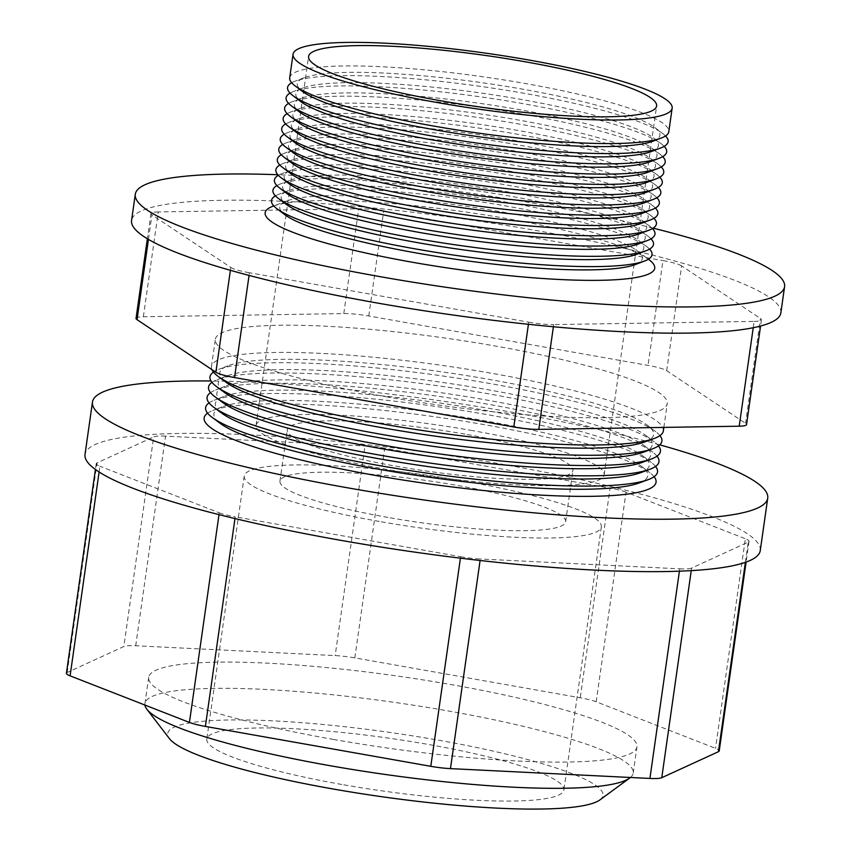<?xml version="1.0" encoding="UTF-8"?>
<svg xmlns="http://www.w3.org/2000/svg" width="851" height="851" viewBox="0 0 851 851"><rect width="100%" height="100%" fill="white"/><g stroke="black" fill="none" stroke-linecap="round" stroke-linejoin="round"><path stroke-width="0.64" stroke-dasharray="4.25 3.19" d="M341.815 784.473A180.359 26.572 -171.9 0 1 206.804 739.093A180.359 26.572 -171.9 0 1 428.883 744.54A180.359 26.572 -171.9 0 1 563.905 789.919A180.359 26.572 -171.9 0 1 341.815 784.473M379.259 521.429A180.359 26.572 -171.9 0 1 244.237 476.049A180.359 26.572 -171.9 0 1 466.327 481.496A180.359 26.572 -171.9 0 1 601.349 526.875A180.359 26.572 -171.9 0 1 379.259 521.429M630.421 777.484A246.588 36.338 8.1 0 0 633.218 773.048A246.588 36.338 8.1 0 0 448.605 711.01A246.588 36.338 8.1 0 0 144.947 703.564A246.588 36.338 8.1 0 0 144.947 705.075M333.294 739.402A246.588 36.338 8.1 0 0 636.942 746.848A246.588 36.338 8.1 0 0 452.328 684.8A246.588 36.338 8.1 0 0 148.68 677.364A246.588 36.338 8.1 0 0 333.294 739.402M599.891 799.919A219.835 32.391 8.1 0 0 438.414 740.168A219.835 32.391 8.1 0 0 169.455 738.657M464.933 434.116A144.287 21.254 8.1 0 0 287.255 429.755A144.287 21.254 8.1 0 0 395.279 466.061A144.287 21.254 8.1 0 0 572.946 470.412A144.287 21.254 8.1 0 0 464.933 434.116M387.96 517.44A144.287 21.254 -171.9 0 1 279.947 481.134A144.287 21.254 -171.9 0 1 457.615 485.485A144.287 21.254 -171.9 0 1 565.638 521.791A144.287 21.254 -171.9 0 1 387.96 517.44M760.273 550.544A341.038 50.252 8.1 0 0 504.962 464.731A341.038 50.252 8.1 0 0 85.015 454.434M659.77 444.85A341.038 50.252 8.1 0 0 512.419 412.331A341.038 50.252 8.1 0 0 211.016 380.982M66.421 673.258A26.232 3.861 -171.9 0 1 67.197 672.492L123.852 646.515A26.232 3.861 -171.9 0 1 135.713 645.76L335.156 655.589A26.232 3.861 -171.9 0 1 354.824 657.887L580.233 697.777A26.232 3.861 -171.9 0 1 596.189 701.777L715.521 748.348A26.232 3.861 -171.9 0 1 719.201 750.954M745.37 562.351L748.252 542.098L691.608 568.085L691.246 570.627M748.252 542.098A26.232 3.861 8.1 0 0 749.04 541.332A26.232 3.861 8.1 0 0 745.359 538.736L715.521 748.348M596.189 701.777L626.028 492.165L745.359 538.736M626.028 492.165A26.232 3.861 8.1 0 0 610.071 488.155L580.233 697.777M354.824 657.887L384.663 448.275L610.071 488.155M384.663 448.275A26.232 3.861 8.1 0 0 364.994 445.977L335.156 655.589M135.713 645.76L165.541 436.148L364.994 445.977M165.541 436.148A26.232 3.861 8.1 0 0 153.68 436.893L123.852 646.515M67.197 672.492L97.035 462.88L153.68 436.893M97.035 462.88A26.232 3.861 8.1 0 0 96.248 463.646A26.232 3.861 8.1 0 0 99.929 466.242L99.11 472.007M219.005 514.632L219.26 512.813L99.929 466.242M219.26 512.813A26.232 3.861 8.1 0 0 235.216 516.823L234.972 518.557M460.423 558.171L460.625 556.703L235.216 516.823M460.625 556.703A26.232 3.861 8.1 0 0 480.294 559.001L480.092 560.49M679.417 571.181L679.747 568.83L480.294 559.001M679.747 568.83A26.232 3.861 8.1 0 0 691.608 568.085M652.76 141.277A183.114 26.977 8.1 0 0 654.706 127.49A183.114 26.977 8.1 0 0 522.78 89.195A183.114 26.977 8.1 0 0 304.424 77.643A183.114 26.977 8.1 0 0 302.435 91.419M289.702 77.771A191.464 28.211 -171.9 0 1 525.461 83.547A191.464 28.211 -171.9 0 1 668.801 131.724M291.659 82.76A192.198 28.317 -171.9 0 1 295.042 81.196A192.198 28.317 -171.9 0 1 524.237 93.323A192.198 28.317 -171.9 0 1 662.716 133.522A192.198 28.317 -171.9 0 1 665.535 135.969M651.292 151.552A183.114 26.977 8.1 0 0 653.238 137.766A183.114 26.977 8.1 0 0 521.312 99.471A183.114 26.977 8.1 0 0 302.956 87.919A183.114 26.977 8.1 0 0 300.977 101.694M290.053 93.11A192.198 28.317 -171.9 0 1 293.584 91.472A192.198 28.317 -171.9 0 1 522.78 103.599A192.198 28.317 -171.9 0 1 661.248 143.798A192.198 28.317 -171.9 0 1 664.184 146.361M649.834 161.828A183.114 26.977 8.1 0 0 651.781 148.042A183.114 26.977 8.1 0 0 519.855 109.747A183.114 26.977 8.1 0 0 301.499 98.195A183.114 26.977 8.1 0 0 299.509 111.97M288.595 103.386A192.198 28.317 -171.9 0 1 292.116 101.748A192.198 28.317 -171.9 0 1 521.323 113.874A192.198 28.317 -171.9 0 1 659.791 154.074A192.198 28.317 -171.9 0 1 662.716 156.637M648.377 172.104A183.114 26.977 8.1 0 0 650.313 158.318A183.114 26.977 8.1 0 0 518.397 120.023A183.114 26.977 8.1 0 0 300.031 108.471A183.114 26.977 8.1 0 0 298.052 122.246M287.127 113.662A192.198 28.317 -171.9 0 1 290.659 112.024A192.198 28.317 -171.9 0 1 519.855 124.15A192.198 28.317 -171.9 0 1 658.323 164.349A192.198 28.317 -171.9 0 1 661.259 166.913M646.909 182.38A183.114 26.977 8.1 0 0 648.856 168.594A183.114 26.977 8.1 0 0 516.929 130.288A183.114 26.977 8.1 0 0 298.573 118.746A183.114 26.977 8.1 0 0 296.595 132.522M285.67 123.938A192.198 28.317 -171.9 0 1 289.191 122.299A192.198 28.317 -171.9 0 1 518.397 134.415A192.198 28.317 -171.9 0 1 656.866 174.625A192.198 28.317 -171.9 0 1 659.791 177.189M645.452 192.656A183.114 26.977 8.1 0 0 647.388 178.87A183.114 26.977 8.1 0 0 515.472 140.564A183.114 26.977 8.1 0 0 297.105 129.022A183.114 26.977 8.1 0 0 295.127 142.798M284.202 134.213A192.198 28.317 -171.9 0 1 287.734 132.575A192.198 28.317 -171.9 0 1 516.929 144.691A192.198 28.317 -171.9 0 1 655.398 184.901A192.198 28.317 -171.9 0 1 658.334 187.465M643.984 202.932A183.114 26.977 8.1 0 0 645.93 189.145A183.114 26.977 8.1 0 0 514.004 150.84A183.114 26.977 8.1 0 0 295.648 139.298A183.114 26.977 8.1 0 0 293.669 153.074M282.745 144.489A192.198 28.317 -171.9 0 1 286.276 142.851A192.198 28.317 -171.9 0 1 515.472 154.967A192.198 28.317 -171.9 0 1 653.94 195.177A192.198 28.317 -171.9 0 1 656.866 197.74M642.526 213.207A183.114 26.977 8.1 0 0 644.462 199.421A183.114 26.977 8.1 0 0 512.547 161.116A183.114 26.977 8.1 0 0 294.18 149.574A183.114 26.977 8.1 0 0 292.201 163.349M281.277 154.765A192.198 28.317 -171.9 0 1 284.808 153.127A192.198 28.317 -171.9 0 1 514.004 165.243A192.198 28.317 -171.9 0 1 652.472 205.453A192.198 28.317 -171.9 0 1 655.408 208.016M641.058 223.483A183.114 26.977 8.1 0 0 643.005 209.697A183.114 26.977 8.1 0 0 511.079 171.391A183.114 26.977 8.1 0 0 292.723 159.839A183.114 26.977 8.1 0 0 290.744 173.625M279.819 165.041A192.198 28.317 -171.9 0 1 283.351 163.403A192.198 28.317 -171.9 0 1 512.547 175.519A192.198 28.317 -171.9 0 1 651.015 215.728A192.198 28.317 -171.9 0 1 653.94 218.292M639.601 233.759A183.114 26.977 8.1 0 0 641.537 219.973A183.114 26.977 8.1 0 0 509.621 181.667A183.114 26.977 8.1 0 0 291.255 170.115A183.114 26.977 8.1 0 0 289.276 183.901M278.351 175.317A192.198 28.317 -171.9 0 1 281.883 173.678A192.198 28.317 -171.9 0 1 511.079 185.795A192.198 28.317 -171.9 0 1 649.547 226.004A192.198 28.317 -171.9 0 1 652.483 228.557M638.133 244.035A183.114 26.977 8.1 0 0 640.08 230.249A183.114 26.977 8.1 0 0 508.153 191.943A183.114 26.977 8.1 0 0 289.797 180.391A183.114 26.977 8.1 0 0 287.819 194.177M276.894 185.592A192.198 28.317 -171.9 0 1 280.426 183.954A192.198 28.317 -171.9 0 1 509.621 196.07A192.198 28.317 -171.9 0 1 648.09 236.28A192.198 28.317 -171.9 0 1 651.015 238.833M636.676 254.311A183.114 26.977 8.1 0 0 638.612 240.525A183.114 26.977 8.1 0 0 506.696 202.219A183.114 26.977 8.1 0 0 288.329 190.667A183.114 26.977 8.1 0 0 286.351 204.453M275.426 195.868A192.198 28.317 -171.9 0 1 278.958 194.219A192.198 28.317 -171.9 0 1 508.153 206.346A192.198 28.317 -171.9 0 1 646.622 246.556A192.198 28.317 -171.9 0 1 649.558 249.109M635.208 264.587A183.114 26.977 8.1 0 0 637.154 250.8A183.114 26.977 8.1 0 0 505.228 212.495A183.114 26.977 8.1 0 0 286.872 200.942A183.114 26.977 8.1 0 0 284.894 214.729M649.175 259.842A196.751 28.987 8.1 0 0 507.43 218.686A196.751 28.987 8.1 0 0 272.809 206.282M644.803 441.946A219.143 32.285 8.1 0 0 647.749 425.532A219.143 32.285 8.1 0 0 489.591 379.482A219.143 32.285 8.1 0 0 227.951 365.781A219.143 32.285 8.1 0 0 226.196 382.376M663.365 430.872A228.228 33.625 8.1 0 0 492.506 373.44A228.228 33.625 8.1 0 0 211.463 366.547A228.228 33.625 8.1 0 0 211.92 369.611M659.929 435.616A228.228 33.625 8.1 0 0 655.759 431.68A228.228 33.625 8.1 0 0 491.038 383.716A228.228 33.625 8.1 0 0 218.547 369.451A228.228 33.625 8.1 0 0 213.441 372.078M643.345 452.221A219.143 32.285 8.1 0 0 646.292 435.808A219.143 32.285 8.1 0 0 488.134 389.758A219.143 32.285 8.1 0 0 226.483 376.057A219.143 32.285 8.1 0 0 224.728 392.651M658.461 445.892A228.228 33.625 8.1 0 0 654.291 441.946A228.228 33.625 8.1 0 0 489.58 393.992A228.228 33.625 8.1 0 0 217.079 379.727A228.228 33.625 8.1 0 0 211.973 382.354M641.877 462.497A219.143 32.285 8.1 0 0 644.824 446.084A219.143 32.285 8.1 0 0 486.666 400.034A219.143 32.285 8.1 0 0 225.026 386.333A219.143 32.285 8.1 0 0 223.27 402.917M657.004 456.168A228.228 33.625 8.1 0 0 652.834 452.221A228.228 33.625 8.1 0 0 488.112 404.268A228.228 33.625 8.1 0 0 215.622 390.003A228.228 33.625 8.1 0 0 210.516 392.63M640.42 472.773A219.143 32.285 8.1 0 0 643.367 456.359A219.143 32.285 8.1 0 0 485.208 410.31A219.143 32.285 8.1 0 0 223.558 396.609A219.143 32.285 8.1 0 0 221.813 413.192M655.547 466.444A228.228 33.625 8.1 0 0 651.366 462.497A228.228 33.625 8.1 0 0 486.655 414.543A228.228 33.625 8.1 0 0 214.154 400.278A228.228 33.625 8.1 0 0 209.048 402.895M638.952 483.049A219.143 32.285 8.1 0 0 641.899 466.635A219.143 32.285 8.1 0 0 483.74 420.585A219.143 32.285 8.1 0 0 222.1 406.884A219.143 32.285 8.1 0 0 220.345 423.468M654.079 476.72A228.228 33.625 8.1 0 0 649.909 472.773A228.228 33.625 8.1 0 0 485.187 424.819A228.228 33.625 8.1 0 0 212.697 410.554A228.228 33.625 8.1 0 0 207.591 413.171M386.205 396.747A228.228 33.625 8.1 0 0 667.237 403.64A228.228 33.625 8.1 0 0 496.378 346.208A228.228 33.625 8.1 0 0 215.335 339.326A228.228 33.625 8.1 0 0 386.205 396.747M472.528 430.627A175.763 25.902 8.1 0 0 256.087 425.319A175.763 25.902 8.1 0 0 387.673 469.55A175.763 25.902 8.1 0 0 604.114 474.847A175.763 25.902 8.1 0 0 472.528 430.627M780.846 312.881A327.912 48.316 8.1 0 0 535.353 230.366A327.912 48.316 8.1 0 0 131.565 220.473M653.153 228.142A327.912 48.316 8.1 0 0 539.087 204.166A327.912 48.316 8.1 0 0 277.82 174.732M136.043 318.37A26.232 3.861 -171.9 0 1 143.362 316.753L343.783 313.583A26.232 3.861 -171.9 0 1 368.77 315.987L648.047 365.398A26.232 3.861 -171.9 0 1 666.695 370.717L745.55 423.298A26.232 3.861 -171.9 0 1 746.54 424.585M528.418 324.295L528.726 322.167L249.449 272.756L249.066 275.416M528.726 322.167A26.232 3.861 8.1 0 0 553.703 324.571L553.395 326.752M753.231 327.72L754.135 321.401L553.703 324.571M754.135 321.401A26.232 3.861 8.1 0 0 761.454 319.785A26.232 3.861 8.1 0 0 760.464 318.497L745.55 423.298M666.695 370.717L681.619 265.906L760.464 318.497M681.619 265.906A26.232 3.861 8.1 0 0 662.961 260.597L648.047 365.398M368.77 315.987L383.684 211.176L662.961 260.597M383.684 211.176A26.232 3.861 8.1 0 0 358.707 208.772L343.783 313.583M143.362 316.753L158.275 211.942L358.707 208.772M158.275 211.942A26.232 3.861 8.1 0 0 150.957 213.558A26.232 3.861 8.1 0 0 151.946 214.846L148.446 239.408M230.387 270.31L230.791 267.437L151.946 214.846M230.791 267.437A26.232 3.861 8.1 0 0 249.449 272.756M244.237 476.049L206.804 739.093M633.218 773.048L636.942 746.848M279.947 481.134L287.255 429.755M565.638 521.791L572.946 470.412M144.947 703.564L148.68 677.364M601.349 526.875L563.905 789.919M96.248 463.646L95.418 469.497M749.04 541.332L746.082 562.096M654.706 127.49L662.716 133.522M653.238 137.766L661.248 143.798M651.781 148.042L659.791 154.074M650.313 158.318L658.323 164.349M648.856 168.594L656.866 174.625M647.388 178.87L655.398 184.901M645.93 189.145L653.94 195.177M644.462 199.421L652.472 205.453M643.005 209.697L651.015 215.728M641.537 219.973L649.547 226.004M640.08 230.249L648.09 236.28M638.612 240.525L646.622 246.556M637.154 250.8L648.356 259.236M647.749 425.532L655.759 431.68M646.292 435.808L654.291 441.946M644.824 446.084L652.834 452.221M643.367 456.359L651.366 462.497M641.899 466.635L649.909 472.773M663.865 427.404L667.237 403.64M256.087 425.319L308.594 56.443M604.114 474.847L656.61 105.971M211.463 366.547L215.335 339.326M150.957 213.558L147.372 238.769M761.454 319.785L760.56 326.039M222.1 406.884L212.697 410.554M223.558 396.609L214.154 400.278M225.026 386.333L215.622 390.003M226.483 376.057L217.079 379.727M227.951 365.781L218.547 369.451M286.872 200.942L273.756 205.921M288.329 190.667L278.958 194.219M289.797 180.391L280.426 183.954M291.255 170.115L281.883 173.678M292.723 159.839L283.351 163.403M294.18 149.574L284.808 153.127M295.648 139.298L286.276 142.851M297.105 129.022L287.734 132.575M298.573 118.746L289.191 122.299M300.031 108.471L290.659 112.024M301.499 98.195L292.116 101.748M302.956 87.919L293.584 91.472M304.424 77.643L295.042 81.196"/><path stroke-width="1.28" d="M144.947 705.075A246.588 36.338 8.1 0 0 146.915 709.308A246.588 36.338 8.1 0 0 329.56 765.613A246.588 36.338 8.1 0 0 629.729 778.027A246.588 36.338 8.1 0 0 630.421 777.484M146.915 709.308L169.455 738.657A219.835 32.391 8.1 0 0 332.294 788.845A219.835 32.391 8.1 0 0 599.891 799.919L629.729 778.027M211.016 380.982A341.038 50.252 8.1 0 0 92.472 402.034L85.015 454.434A341.038 50.252 8.1 0 0 340.326 540.247A341.038 50.252 8.1 0 0 760.273 550.544L767.73 498.133A341.038 50.252 8.1 0 0 659.77 444.85M92.472 402.034A341.038 50.252 8.1 0 0 347.782 487.846A341.038 50.252 8.1 0 0 767.73 498.133M746.082 562.096L719.201 750.954A26.232 3.861 -171.9 0 1 718.425 751.71L661.77 777.697A26.232 3.861 -171.9 0 1 649.919 778.442L450.466 768.623A26.232 3.861 -171.9 0 1 430.797 766.315L205.389 726.435A26.232 3.861 -171.9 0 1 189.433 722.435L70.101 675.854A26.232 3.861 -171.9 0 1 66.421 673.258L95.418 469.497M295.084 85.877L302.435 91.419A183.114 26.977 8.1 0 0 434.382 129.735A183.114 26.977 8.1 0 0 652.76 141.277L661.365 138.011A191.464 28.211 -171.9 0 1 433.042 125.937A191.464 28.211 -171.9 0 1 295.084 85.877A191.464 28.211 -171.9 0 1 289.702 77.771L293.052 54.23A191.464 28.211 8.1 0 0 436.382 102.397A191.464 28.211 8.1 0 0 672.152 108.183A191.464 28.211 8.1 0 0 528.811 60.006A191.464 28.211 8.1 0 0 293.052 54.23M672.152 108.183L668.801 131.724A191.464 28.211 -171.9 0 1 661.365 138.011M665.535 135.969A192.198 28.317 -171.9 0 1 660.674 148A192.198 28.317 -171.9 0 1 431.457 135.883A192.198 28.317 -171.9 0 1 292.967 95.663A192.198 28.317 -171.9 0 1 291.659 82.76M292.967 95.663L300.977 101.694A183.114 26.977 8.1 0 0 432.914 140.011A183.114 26.977 8.1 0 0 651.292 151.552L660.674 148M664.184 146.361A192.198 28.317 -171.9 0 1 659.206 158.265A192.198 28.317 -171.9 0 1 429.989 146.159A192.198 28.317 -171.9 0 1 291.51 105.939A192.198 28.317 -171.9 0 1 290.053 93.11M291.51 105.939L299.509 111.97A183.114 26.977 8.1 0 0 431.457 150.287A183.114 26.977 8.1 0 0 649.834 161.828L659.206 158.265M662.716 156.637A192.198 28.317 -171.9 0 1 657.749 168.541A192.198 28.317 -171.9 0 1 428.532 156.424A192.198 28.317 -171.9 0 1 290.042 116.215A192.198 28.317 -171.9 0 1 288.595 103.386M290.042 116.215L298.052 122.246A183.114 26.977 8.1 0 0 429.989 160.562A183.114 26.977 8.1 0 0 648.377 172.104L657.749 168.541M661.259 166.913A192.198 28.317 -171.9 0 1 656.281 178.816A192.198 28.317 -171.9 0 1 427.064 166.7A192.198 28.317 -171.9 0 1 288.585 126.491A192.198 28.317 -171.9 0 1 287.127 113.662M288.585 126.491L296.595 132.522A183.114 26.977 8.1 0 0 428.532 170.838A183.114 26.977 8.1 0 0 646.909 182.38L656.281 178.816M659.791 177.189A192.198 28.317 -171.9 0 1 654.823 189.092A192.198 28.317 -171.9 0 1 425.606 176.976A192.198 28.317 -171.9 0 1 287.117 136.766A192.198 28.317 -171.9 0 1 285.67 123.938M287.117 136.766L295.127 142.798A183.114 26.977 8.1 0 0 427.064 181.114A183.114 26.977 8.1 0 0 645.452 192.656L654.823 189.092M658.334 187.465A192.198 28.317 -171.9 0 1 653.355 199.368A192.198 28.317 -171.9 0 1 424.138 187.252A192.198 28.317 -171.9 0 1 285.659 147.042A192.198 28.317 -171.9 0 1 284.202 134.213M285.659 147.042L293.669 153.074A183.114 26.977 8.1 0 0 425.606 191.39A183.114 26.977 8.1 0 0 643.984 202.932L653.355 199.368M656.866 197.74A192.198 28.317 -171.9 0 1 651.898 209.644A192.198 28.317 -171.9 0 1 422.681 197.528A192.198 28.317 -171.9 0 1 284.191 157.318A192.198 28.317 -171.9 0 1 282.745 144.489M284.191 157.318L292.201 163.349A183.114 26.977 8.1 0 0 424.138 201.666A183.114 26.977 8.1 0 0 642.526 213.207L651.898 209.644M655.408 208.016A192.198 28.317 -171.9 0 1 650.441 219.92A192.198 28.317 -171.9 0 1 421.224 207.804A192.198 28.317 -171.9 0 1 282.734 167.594A192.198 28.317 -171.9 0 1 281.277 154.765M282.734 167.594L290.744 173.625A183.114 26.977 8.1 0 0 422.681 211.942A183.114 26.977 8.1 0 0 641.058 223.483L650.441 219.92M653.94 218.292A192.198 28.317 -171.9 0 1 648.973 230.196A192.198 28.317 -171.9 0 1 419.756 218.079A192.198 28.317 -171.9 0 1 281.266 177.859A192.198 28.317 -171.9 0 1 279.819 165.041M281.266 177.859L289.276 183.901A183.114 26.977 8.1 0 0 421.213 222.217A183.114 26.977 8.1 0 0 639.601 233.759L648.973 230.196M652.483 228.557A192.198 28.317 -171.9 0 1 647.515 240.471A192.198 28.317 -171.9 0 1 418.298 228.355A192.198 28.317 -171.9 0 1 279.809 188.135A192.198 28.317 -171.9 0 1 278.351 175.317M279.809 188.135L287.819 194.177A183.114 26.977 8.1 0 0 419.756 232.493A183.114 26.977 8.1 0 0 638.133 244.035L647.515 240.471M651.015 238.833A192.198 28.317 -171.9 0 1 646.047 250.747A192.198 28.317 -171.9 0 1 416.83 238.631A192.198 28.317 -171.9 0 1 278.341 198.411A192.198 28.317 -171.9 0 1 276.894 185.592M278.341 198.411L286.351 204.453A183.114 26.977 8.1 0 0 418.298 242.769A183.114 26.977 8.1 0 0 636.676 254.311L646.047 250.747M649.558 249.109A192.198 28.317 -171.9 0 1 644.59 261.023A192.198 28.317 -171.9 0 1 415.373 248.907A192.198 28.317 -171.9 0 1 276.883 208.686A192.198 28.317 -171.9 0 1 275.426 195.868M276.883 208.686L284.894 214.729A183.114 26.977 8.1 0 0 416.83 253.045A183.114 26.977 8.1 0 0 635.208 264.587L644.59 261.023M273.756 205.921L272.809 206.282A196.751 28.987 8.1 0 0 412.448 262.257A196.751 28.987 8.1 0 0 649.175 259.842L648.356 259.236M211.92 369.611A228.228 33.625 8.1 0 0 218.186 376.45L226.196 382.376A219.143 32.285 8.1 0 0 383.801 428.01A219.143 32.285 8.1 0 0 644.803 441.946L654.153 438.499A228.228 33.625 8.1 0 0 663.365 430.872L663.865 427.404M218.186 376.45A228.228 33.625 8.1 0 0 382.322 423.979A228.228 33.625 8.1 0 0 654.153 438.499M213.441 372.078A228.228 33.625 8.1 0 0 216.718 386.726A228.228 33.625 8.1 0 0 380.865 434.255A228.228 33.625 8.1 0 0 652.685 448.775A228.228 33.625 8.1 0 0 659.929 435.616M216.718 386.726L224.728 392.651A219.143 32.285 8.1 0 0 382.344 438.286A219.143 32.285 8.1 0 0 643.345 452.221L652.685 448.775M211.973 382.354A228.228 33.625 8.1 0 0 215.26 397.002A228.228 33.625 8.1 0 0 379.397 444.53A228.228 33.625 8.1 0 0 651.228 459.051A228.228 33.625 8.1 0 0 658.461 445.892M215.26 397.002L223.27 402.917A219.143 32.285 8.1 0 0 380.876 448.562A219.143 32.285 8.1 0 0 641.877 462.497L651.228 459.051M210.516 392.63A228.228 33.625 8.1 0 0 213.792 407.278A228.228 33.625 8.1 0 0 377.94 454.806A228.228 33.625 8.1 0 0 649.76 469.326A228.228 33.625 8.1 0 0 657.004 456.168M213.792 407.278L221.813 413.192A219.143 32.285 8.1 0 0 379.418 458.827A219.143 32.285 8.1 0 0 640.42 472.773L649.76 469.326M209.048 402.895A228.228 33.625 8.1 0 0 212.335 417.554A228.228 33.625 8.1 0 0 376.472 465.082A228.228 33.625 8.1 0 0 648.302 479.602A228.228 33.625 8.1 0 0 655.547 466.444M212.335 417.554L220.345 423.468A219.143 32.285 8.1 0 0 377.95 469.103A219.143 32.285 8.1 0 0 638.952 483.049L648.302 479.602M207.591 413.171A228.228 33.625 8.1 0 0 375.014 475.358A228.228 33.625 8.1 0 0 654.079 476.72M525.024 61.74A175.763 25.902 8.1 0 0 308.594 56.443A175.763 25.902 8.1 0 0 440.18 100.663A175.763 25.902 8.1 0 0 656.61 105.971A175.763 25.902 8.1 0 0 525.024 61.74M277.82 174.732A327.912 48.316 8.1 0 0 135.288 194.262L131.565 220.473A327.912 48.316 8.1 0 0 377.057 302.977A327.912 48.316 8.1 0 0 780.846 312.881L784.579 286.67A327.912 48.316 8.1 0 0 653.153 228.142M135.288 194.262A327.912 48.316 8.1 0 0 380.78 276.777A327.912 48.316 8.1 0 0 784.579 286.67M760.56 326.039L746.54 424.585A26.232 3.861 -171.9 0 1 739.221 426.202L538.789 429.383A26.232 3.861 -171.9 0 1 513.802 426.979L234.536 377.557A26.232 3.861 -171.9 0 1 215.877 372.249L137.032 319.657A26.232 3.861 -171.9 0 1 136.043 318.37L147.372 238.769M649.919 778.442L679.417 571.181M480.092 560.49L450.466 768.623M718.425 751.71L745.37 562.351M691.246 570.627L661.77 777.697M189.433 722.435L219.005 514.632M99.11 472.007L70.101 675.854M234.972 518.557L205.389 726.435M430.797 766.315L460.423 558.171M215.877 372.249L230.387 270.31M148.446 239.408L137.032 319.657M249.066 275.416L234.536 377.557M513.802 426.979L528.418 324.295M553.395 326.752L538.789 429.383M739.221 426.202L753.231 327.72"/></g></svg>
